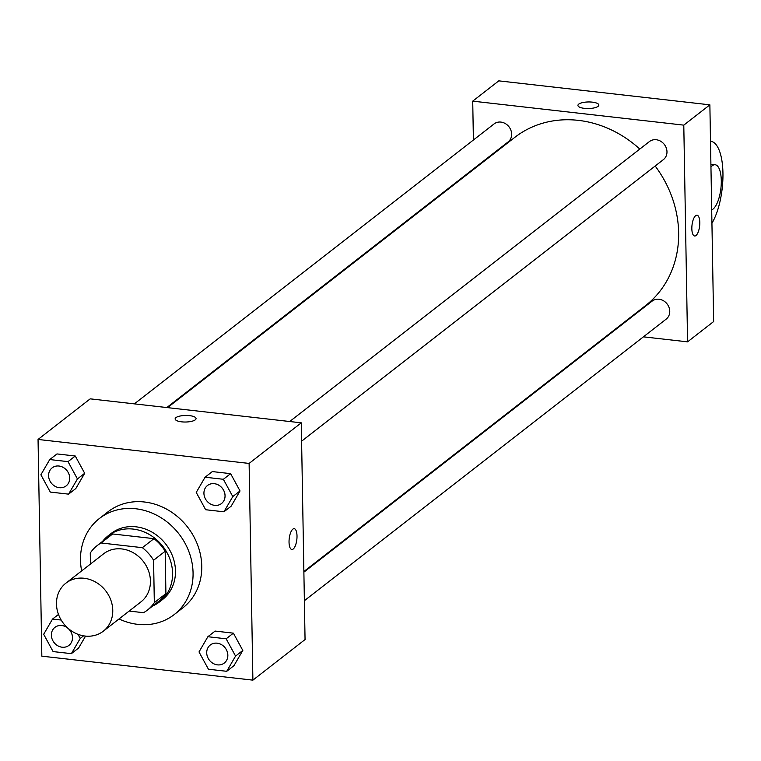 <?xml version="1.0" encoding="UTF-8"?>
<svg xmlns="http://www.w3.org/2000/svg" width="761" height="761" viewBox="0 0 761 761"><rect width="100%" height="100%" fill="white"/><g stroke="black" fill="none" stroke-linecap="round" stroke-linejoin="round"><path stroke-width="1.14" d="M56.476 603.958A30.44 26.664 52.1 0 1 65.922 583.135A30.44 26.664 52.1 0 1 105.665 590.783A30.44 26.664 52.1 0 1 103.315 631.183A30.44 26.664 52.1 0 1 73.322 632.077A30.44 26.664 52.1 0 1 56.476 603.958M65.922 583.135L103.591 553.818A30.44 26.664 52.1 0 1 143.334 561.466A30.44 26.664 52.1 0 1 140.985 601.856L103.315 631.183M129.161 611.064L143.506 612.691A40.885 35.805 52.1 0 0 147.396 610.103A40.885 35.805 52.1 0 0 154.321 602.626L153.579 560.239A40.885 35.805 52.1 0 0 142.364 547.673L101.08 542.983A40.885 35.805 52.1 0 0 97.18 545.58A40.885 35.805 52.1 0 0 90.264 553.047L90.454 564.044M142.364 547.673L153.96 538.655L112.676 533.965L101.08 542.983M97.18 545.58L108.775 536.553A40.885 35.805 52.1 0 1 112.676 533.965M153.96 538.655A40.885 35.805 52.1 0 1 165.175 551.221L153.579 560.239M147.396 610.103L158.992 601.076A40.885 35.805 52.1 0 0 165.917 593.609L165.175 551.221M152.79 605.908A41.855 36.661 -127.9 0 0 159.591 601.846A41.855 36.661 -127.9 0 0 169.931 559.154A41.855 36.661 -127.9 0 0 133.185 529.085A41.855 36.661 -127.9 0 0 108.176 535.792A41.855 36.661 -127.9 0 0 102.573 541.385M108.176 535.792L111.077 533.528A41.855 36.661 52.1 0 1 136.086 526.831A41.855 36.661 52.1 0 1 172.833 556.9A41.855 36.661 52.1 0 1 162.483 599.592L159.591 601.846M165.917 593.609L154.321 602.626M81.646 570.902A60.88 53.327 52.1 0 1 80.495 560.163A60.88 53.327 52.1 0 1 99.387 518.517A60.88 53.327 52.1 0 1 178.864 533.813A60.88 53.327 52.1 0 1 174.174 614.603A60.88 53.327 52.1 0 1 119.03 618.95M99.387 518.517L108.081 511.753A60.88 53.327 52.1 0 1 187.558 527.05A60.88 53.327 52.1 0 1 182.868 607.839L174.174 614.603M223.934 511.801L231.173 506.16L240.029 490.95L230.612 473.656L212.329 471.573L205.09 477.214L196.233 492.434L205.651 509.727L223.934 511.801L232.79 496.581L223.363 479.287L205.09 477.214M226.721 671.307L233.96 665.666L242.816 650.455L233.389 633.162L215.116 631.078L207.867 636.719L199.011 651.939L208.438 669.233L226.721 671.307L235.568 656.087L226.15 638.793L207.867 636.719M252.899 680.144L249.113 463.43L38.05 439.449L41.836 656.163L252.899 680.144L305.056 639.554L301.28 422.831L249.113 463.43M68.585 494.146L75.834 488.505L84.69 473.294L75.263 456.001L56.989 453.927L49.741 459.558L40.885 474.778L50.312 492.072L68.585 494.146L77.441 478.935L68.024 461.642L49.741 459.558M78.621 648.011L85.555 636.101L78.621 648.011L71.372 653.651L80.228 638.441L77.974 634.293M301.28 422.831L90.207 398.85L38.05 439.449M175.135 418.921A10.464 3.282 179 0 1 175.924 417.637A10.464 3.282 179 0 1 187.606 415.477A10.464 3.282 179 0 1 196.062 418.55A10.464 3.282 179 0 1 185.655 422.022A10.464 3.282 179 0 1 175.135 418.921A10.464 3.282 179 0 1 175.924 417.637A10.464 3.282 179 0 1 187.596 415.487A10.464 3.282 179 0 1 196.062 418.55M289.037 542.184A10.464 3.834 -83.5 0 1 294.203 528.686A10.464 3.834 -83.5 0 1 296.838 539.52A10.464 3.834 -83.5 0 1 291.844 549.48A10.464 3.834 -83.5 0 1 289.037 542.184M294.203 528.686A10.464 3.834 -83.5 0 1 296.828 539.52A10.464 3.834 -83.5 0 1 291.844 549.48M167.525 407.63L514.712 137.427A106.54 93.318 52.1 0 1 639.792 149.051M655.173 166.012A106.54 93.318 52.1 0 1 645.585 305.58L303.867 571.521M289.703 421.518L649.418 141.565A11.415 9.998 52.1 0 1 664.315 144.438A11.415 9.998 52.1 0 1 663.44 159.582L301.594 441.19M134.364 403.863L494.07 123.919A11.415 9.998 52.1 0 1 508.976 126.783A11.415 9.998 52.1 0 1 508.091 141.936L166.802 407.554M303.886 572.158L652.196 301.071A11.415 9.998 52.1 0 1 667.102 303.943A11.415 9.998 52.1 0 1 666.217 319.087L304.381 600.695M709.87 104.837L713.647 321.551L687.573 341.851L643.416 336.838L687.573 341.851L683.787 125.137L472.724 101.146L473.399 140.005L472.724 101.146L498.797 80.856L709.87 104.837L683.787 125.137L472.724 101.146M473.894 168.542L473.913 169.18L473.894 168.542M610.255 333.071L610.978 333.147L610.255 333.071M61.194 620.053L52.528 619.064L43.672 634.284L53.089 651.578L71.372 653.651M54.935 627.349L54.916 627.368A11.415 9.998 52.1 0 1 54.935 627.349A11.415 9.998 52.1 0 1 69.841 630.222A11.415 9.998 52.1 0 1 68.956 645.366A11.415 9.998 52.1 0 1 68.947 645.376L68.937 645.385A11.415 9.998 52.1 0 1 57.684 645.718A11.415 9.998 52.1 0 1 51.377 635.178A11.415 9.998 52.1 0 1 54.916 627.368A11.415 9.998 52.1 0 1 69.812 630.241A11.415 9.998 52.1 0 1 68.937 645.385M83.577 635.835L80.228 638.441M58.492 614.431L52.528 619.064M210.255 645.024L210.283 645.005A11.415 9.998 52.1 0 1 210.283 645.005A11.415 9.998 52.1 0 1 225.18 647.868A11.415 9.998 52.1 0 1 224.305 663.021A11.415 9.998 52.1 0 1 224.295 663.031A11.415 9.998 52.1 0 1 213.032 663.373A11.415 9.998 52.1 0 1 206.716 652.833A11.415 9.998 52.1 0 1 210.255 645.024A11.415 9.998 52.1 0 1 225.161 647.887A11.415 9.998 52.1 0 1 224.286 663.04L224.286 663.04M233.96 665.666L242.816 650.455L235.568 656.087M242.816 650.455L233.389 633.162L226.15 638.793M233.389 633.162L215.116 631.078M52.157 467.844L52.129 467.863A11.415 9.998 52.1 0 1 52.157 467.844A11.415 9.998 52.1 0 1 67.054 470.717A11.415 9.998 52.1 0 1 66.178 485.86A11.415 9.998 52.1 0 1 66.169 485.87L66.15 485.879A11.415 9.998 52.1 0 1 54.906 486.212A11.415 9.998 52.1 0 1 48.59 475.673A11.415 9.998 52.1 0 1 52.129 467.863A11.415 9.998 52.1 0 1 67.035 470.736A11.415 9.998 52.1 0 1 66.15 485.879M75.834 488.505L84.69 473.294L77.441 478.935M84.69 473.294L75.263 456.001L68.024 461.642M75.263 456.001L56.989 453.927M207.496 485.499L207.477 485.518A11.415 9.998 52.1 0 1 207.496 485.499A11.415 9.998 52.1 0 1 222.402 488.362A11.415 9.998 52.1 0 1 221.518 503.516A11.415 9.998 52.1 0 1 221.508 503.525A11.415 9.998 52.1 0 1 210.245 503.868A11.415 9.998 52.1 0 1 203.929 493.328A11.415 9.998 52.1 0 1 207.477 485.518A11.415 9.998 52.1 0 1 222.374 488.381A11.415 9.998 52.1 0 1 221.499 503.535L221.518 503.516M231.173 506.16L240.029 490.95L232.79 496.581M240.029 490.95L230.612 473.656L223.363 479.287M230.612 473.656L212.329 471.573M694.631 235.996A10.464 3.834 96.5 0 0 695.992 235.53A10.464 3.834 -83.5 0 1 694.641 235.996A10.464 3.834 -83.5 0 1 692.015 225.17A10.464 3.834 -83.5 0 1 697 215.201A10.464 3.834 -83.5 0 1 699.778 224.248A10.464 3.834 -83.5 0 1 695.992 235.53A10.464 3.834 96.5 0 0 699.768 224.248A10.464 3.834 96.5 0 0 697 215.201M687.573 341.851L683.787 125.137M598.859 105.066A10.464 3.282 -1 0 0 592.381 102.155A10.464 3.282 179 0 1 598.859 105.066A10.464 3.282 179 0 1 588.453 108.538A10.464 3.282 179 0 1 577.932 105.427A10.464 3.282 179 0 1 592.381 102.145A10.464 3.282 -1 0 0 577.932 105.437M711.935 223.23A45.66 16.732 96.5 0 0 722.95 173.394A45.66 16.732 96.5 0 0 710.717 141.28A45.66 16.732 96.5 0 0 710.498 141.261L710.717 141.28M710.955 166.992A22.83 8.361 -83.5 0 1 715.169 164.756A22.83 8.361 -83.5 0 1 721.124 186.141A22.83 8.361 -83.5 0 1 711.697 209.874M715.169 164.756L710.907 164.281"/></g></svg>
